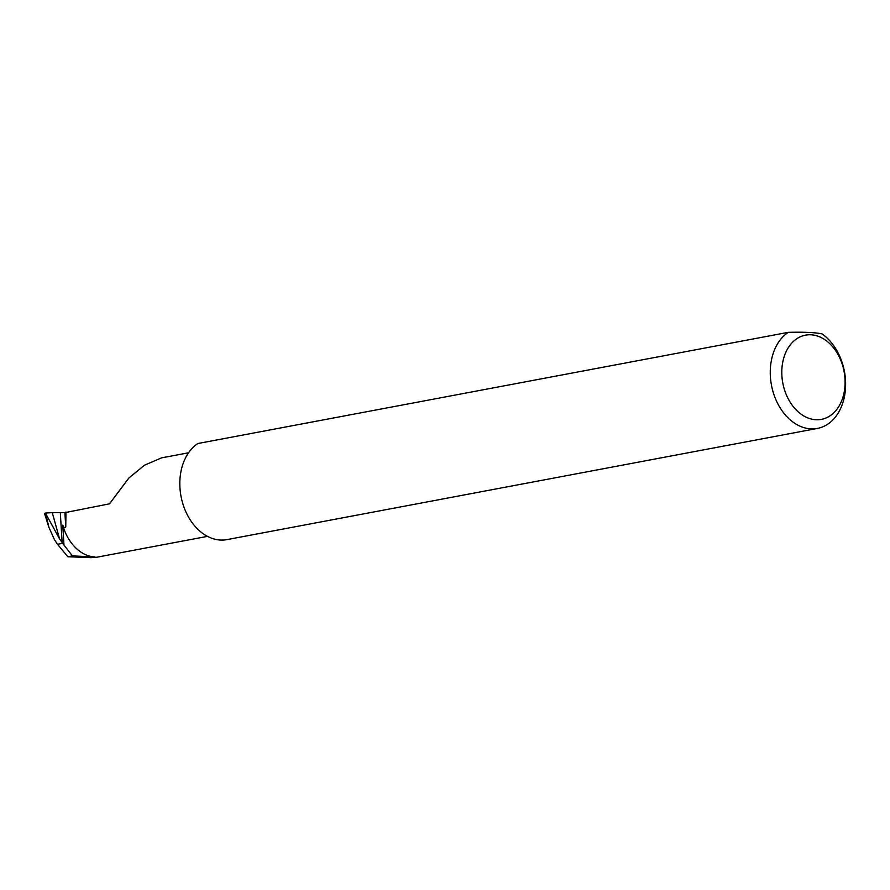 <?xml version="1.0" encoding="UTF-8"?>
<svg xmlns="http://www.w3.org/2000/svg" width="890" height="890" viewBox="0 0 890 890"><rect width="100%" height="100%" fill="white"/><g stroke="black" fill="none" stroke-linecap="round" stroke-linejoin="round"><path stroke-width="1.33" d="M188.558 452.788L161.535 457.872L144.525 465.192L128.894 477.986L109.492 503.829L64.892 512.651L52.265 512.651L59.552 538.884L63.969 545.047L62.756 525.133C63.913 527.826 64.914 528.393 65.76 526.813L65.949 512.028M844.988 378.74A42.854 31.183 79.3 0 0 810.846 334.785A42.854 31.183 79.3 0 0 781.898 375.78A42.854 31.183 79.3 0 0 816.041 419.746A42.854 31.183 79.3 0 0 844.988 378.74M822.06 333.917A51.008 37.124 -100.7 0 1 845.5 380.063A51.008 37.124 -100.7 0 1 817.387 428.435A51.008 37.124 -100.7 0 1 770.384 376.537A51.008 37.124 -100.7 0 1 788.295 332.337C804.349 331.959 815.596 332.482 822.06 333.917M817.387 428.435L226.95 539.618A51.008 37.124 -100.7 0 1 179.947 487.731A51.008 37.124 -100.7 0 1 197.869 443.52L788.295 332.337M207.504 536.37L96.498 557.274L91.014 557.663L67.84 556.751L57.494 544.279L62.233 543.389M46.224 513.775C44.211 513.652 43.988 513.408 45.568 513.041L48.872 527.225L54.468 539.707L57.494 544.279M63.969 545.047L72.401 555.894L67.84 556.751M59.552 538.884L45.757 513.686M45.568 513.041L52.265 512.651M72.401 555.894L94.841 556.951L91.014 557.663M62.756 525.133A42.82 31.161 79.3 0 0 94.841 556.951M62.189 543.301L60.331 513.085M65.76 526.813L64.892 512.651M48.872 527.225L44.5 513.463"/></g></svg>

